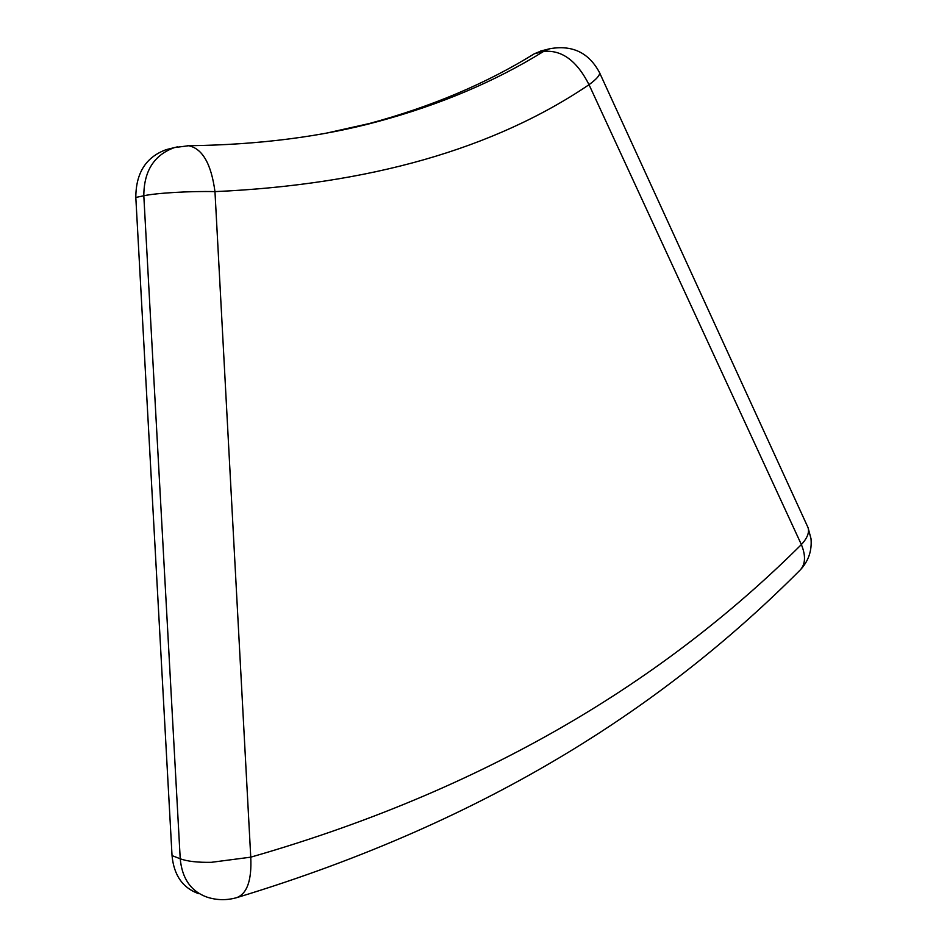 <?xml version="1.0" encoding="UTF-8"?>
<svg xmlns="http://www.w3.org/2000/svg" width="947" height="947" viewBox="0 0 947 947"><rect width="100%" height="100%" fill="white"/><g stroke="black" fill="none" stroke-linecap="round" stroke-linejoin="round"><path stroke-width="1.42" d="M541.731 50.759L534.345 53.766C486.296 83.525 431.252 106.786 369.223 123.548L350.994 128.094M168.98 148.939L166.329 149.602C146.075 156.93 135.894 172.887 135.812 197.461L172.034 855.603C173.881 875.265 182.747 887.955 198.621 893.672M172.034 855.603L180.226 858.775C187.246 861.379 197.627 862.551 211.382 862.315L250.754 857.165C251.843 880.154 247.155 893.648 236.703 897.649C226.617 900.49 216.685 900.301 206.92 897.093C190.986 891.352 182.084 878.591 180.226 858.775L143.814 195.769L135.812 197.461M534.345 53.766L543.566 51.458C495.435 81.335 440.26 104.691 378.054 121.512C321.862 136.747 258.756 144.82 188.713 145.731L174.461 147.578C154.124 154.953 143.908 171.005 143.814 195.769C156.16 193.01 190.892 190.986 214.969 191.625C369.389 184.57 494.074 148.928 589.034 84.697L801.375 544.584C674.773 670.512 500.62 785.359 250.754 857.165L214.969 191.625C211.252 163.961 202.504 148.655 188.713 145.731L187.115 145.743M599.285 72.055L599.593 72.741C588.975 52.701 572.355 44.698 549.734 48.747L543.566 51.458C561.689 49.611 576.841 60.691 589.034 84.697C596.456 79.24 599.984 75.263 599.593 72.741L808.028 527.574L811.011 538.689C812.041 550.692 808.501 561.062 800.381 569.822C805.518 563.974 805.85 555.569 801.375 544.584C807.329 538.097 809.555 532.427 808.028 527.574L807.377 526.165M540.5 51.079L551.024 48.415M166.329 149.602L177.385 146.868M369.223 123.548L327.65 132.852M800.381 569.822C669.15 701.609 493.789 819.617 236.703 897.649"/></g></svg>
